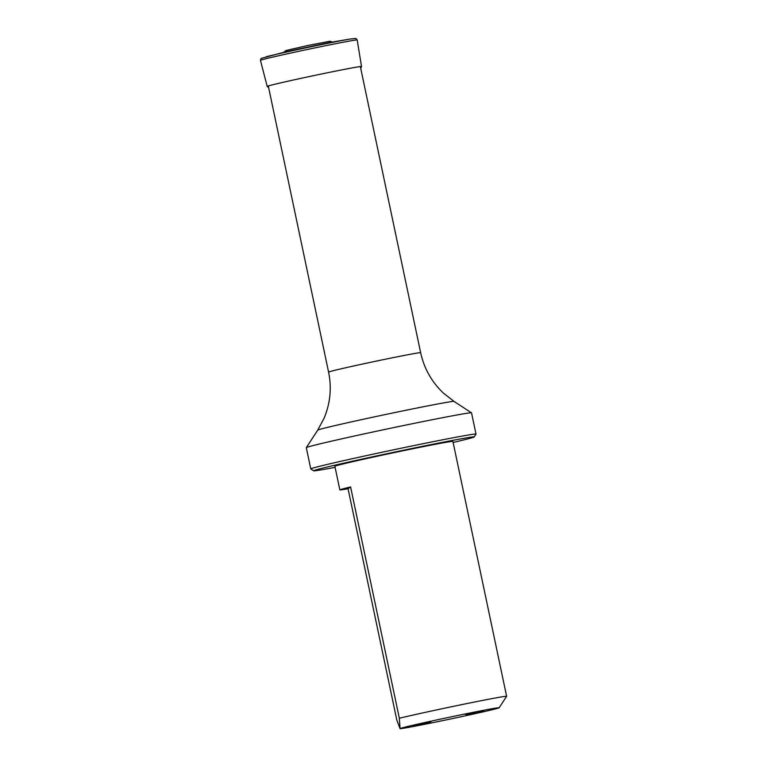 <?xml version="1.0" encoding="UTF-8"?>
<svg xmlns="http://www.w3.org/2000/svg" width="767" height="767" viewBox="0 0 767 767"><rect width="100%" height="100%" fill="white"/><g stroke="black" fill="none" stroke-linecap="round" stroke-linejoin="round"><path stroke-width="1.15" d="M430.929 722.255L412.991 726.023L430.929 722.255M483.632 710.76L465.694 714.528L483.632 710.76M400.058 728.583A50.66 0.968 -11.9 0 1 450.948 716.905A50.66 0.968 -11.9 0 1 499.164 707.759A50.66 0.968 -11.9 0 1 449.798 719.139A50.66 0.968 -11.9 0 1 400.038 728.65A50.66 0.968 -11.9 0 1 400.058 728.583L399.339 718.238L350.596 486.949A60.305 1.16 168.1 0 0 339.896 489.835A60.305 1.16 168.1 0 0 339.848 489.892A60.305 1.16 168.1 0 0 348.065 488.761L396.807 720.05L400.038 728.65M339.848 489.892L334.882 466.298A60.305 1.16 -11.9 0 1 334.93 466.231A60.305 1.16 -11.9 0 1 394.938 452.453A60.305 1.16 -11.9 0 1 452.904 441.428L506.623 696.311A60.305 1.16 -11.9 0 1 506.613 696.331L499.164 707.759M399.339 718.238A60.305 1.16 -11.9 0 1 465.301 703.895A60.305 1.16 -11.9 0 1 506.623 696.311M453.124 442.463A82.021 1.572 168.1 0 0 474.083 437.027A82.021 1.572 168.1 0 0 474.14 436.979A82.021 1.572 168.1 0 0 393.567 452.319A82.021 1.572 168.1 0 0 313.655 470.794A82.021 1.572 168.1 0 0 335.102 467.343M313.655 470.794L310.798 468.934A84.428 1.62 -11.9 0 1 310.779 468.905L306.301 447.669A84.428 1.62 -11.9 0 1 306.311 447.631A84.428 1.62 -11.9 0 1 306.369 447.583A84.428 1.62 -11.9 0 1 389.598 428.456A84.428 1.62 -11.9 0 1 471.513 412.819A84.428 1.62 -11.9 0 1 471.532 412.847L454.006 401.409A69.653 1.333 168.1 0 0 386.424 414.314A69.653 1.333 168.1 0 0 317.768 430.086A69.653 1.333 168.1 0 0 317.72 430.134L306.311 447.631M310.779 468.905A84.428 1.62 -11.9 0 1 393.059 449.913A84.428 1.62 -11.9 0 1 476.01 434.093A84.428 1.62 -11.9 0 1 476 434.122L474.14 436.979M348.065 488.761L350.596 486.949M266.207 56.739A47.669 0.911 168.1 0 1 308.229 47.343A47.669 0.911 168.1 0 1 350.461 38.983L330.184 42.406L286.139 51.686L261.058 58.426L260.444 60.353L267.184 86.374L268.671 87.764M332.312 42.041L329.992 41.236L307.835 45.483L285.851 50.545L284.049 52.214M268.287 85.933L328.583 372.091A47.036 0.901 -11.9 0 1 328.621 372.043A47.036 0.901 -11.9 0 1 375.437 361.295A47.036 0.901 -11.9 0 1 420.652 352.695L360.346 66.537M350.461 38.983L355.859 38.446L357.192 39.961L361.525 66.499A48.206 0.93 168.1 0 0 314.163 75.53A48.206 0.93 168.1 0 0 267.184 86.374M357.192 39.961A49.443 0.949 168.1 0 0 308.622 49.222A49.443 0.949 168.1 0 0 260.444 60.353M476.01 434.093L471.532 412.847M454.006 401.409L443.527 393.212C431.735 382.062 424.113 368.553 420.652 352.695M328.583 372.091C331.823 388.006 330.289 403.442 324 418.398L317.72 430.134M361.525 66.499L360.73 68.368"/></g></svg>

